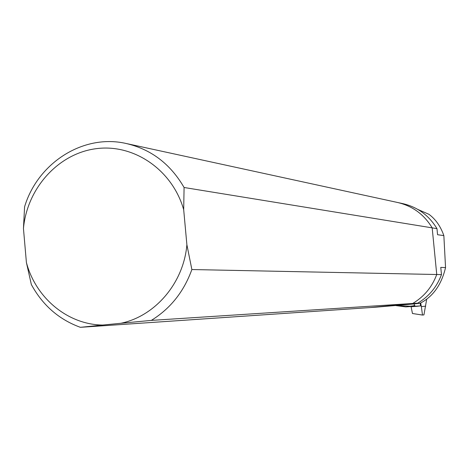 <?xml version="1.0" encoding="UTF-8"?>
<svg xmlns="http://www.w3.org/2000/svg" width="469" height="469" viewBox="0 0 469 469"><rect width="100%" height="100%" fill="white"/><g stroke="black" fill="none" stroke-linecap="round" stroke-linejoin="round"><path stroke-width="0.7" d="M426.696 299.251L423.935 314.887L422.487 315.062L412.462 313.503L411.096 306.738M425.7 306.169L421.361 306.585L422.487 315.062M420.675 302.992L421.361 306.585M151.323 320.397C170.364 308.637 183.877 291.683 191.868 269.54L436.745 274.512C432.043 287.092 424.023 296.748 412.691 303.478L151.323 320.397L120.791 323.288C155.274 316.229 183.678 282.871 186.885 244.748L191.868 269.54M26.405 262.505L31.353 284.554C42.667 305.29 59.012 319.547 80.375 327.321L375.974 307.172L414.432 303.894L420.195 303.226L410.017 303.894L417.756 303.15L412.691 303.478L370.328 307.558L412.691 303.478C424.023 296.748 432.043 287.092 436.745 274.512L441.476 274.611L440.766 267.389L445.55 267.594L443.856 235.62L437.565 234.717L436.973 228.643L184.083 187.494L183.69 209.725C172.416 169.907 133.882 143.561 96.122 148.685C58.314 153.533 27.12 188.233 23.45 228.473L26.405 262.505C35.785 298.032 67.788 324.677 102.734 325.052L80.375 327.321M102.734 325.052L120.791 323.288M186.885 244.748L183.69 209.725M184.083 187.494C170.282 163.734 150.737 149.013 125.446 143.332C82.943 133.923 37.702 163.054 24.587 206.794L23.45 228.473M432.178 227.864L436.745 274.512L432.178 227.864C423.964 214.286 412.274 205.797 397.12 202.385C412.274 205.797 423.964 214.286 432.178 227.864M436.973 228.643C428.871 215.265 417.346 206.893 402.396 203.534L398.251 202.631M417.756 303.15C428.936 296.514 436.838 287.005 441.476 274.611M420.195 303.226C433.004 296.631 441.458 284.753 445.55 267.594M443.856 235.62C440.62 226.369 435.642 219.263 428.918 214.298L417.891 209.455M410.035 306.234L414.977 305.665L414.889 306.263L420.629 305.888L416.759 306.321M397.272 305.548L410.152 306.228L414.977 305.665M396.1 305.624L405.755 306.89L414.889 306.263M420.124 303.238L420.629 305.888M414.168 305.712L414.432 303.894M127.328 143.743L397.12 202.385M410.152 306.228L411.037 306.163M411.172 306.732L417.785 306.245"/></g></svg>
